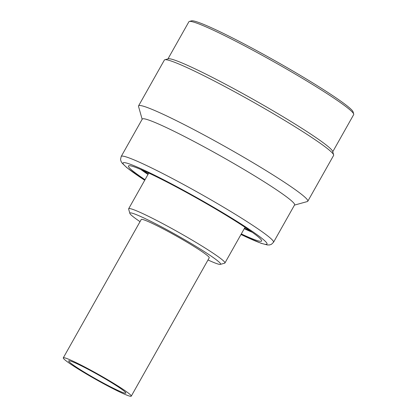 <?xml version="1.0" encoding="UTF-8"?>
<svg xmlns="http://www.w3.org/2000/svg" width="417" height="417" viewBox="0 0 417 417"><rect width="100%" height="100%" fill="white"/><g stroke="black" fill="none" stroke-linecap="round" stroke-linejoin="round"><path stroke-width="0.63" d="M140.029 221.662A52.068 3.763 29.4 0 1 129.859 213.389L128.644 209.073A55.252 3.993 29.4 0 1 128.66 208.75A55.252 3.993 29.4 0 1 194.833 241.719A55.252 3.993 -150.6 0 1 224.93 262.997L245.05 227.296M208 259.963A52.068 3.763 -150.6 0 0 220.343 264.373L224.664 263.179A55.252 3.993 -150.6 0 0 224.93 262.997M220.343 264.373A52.068 3.763 -150.6 0 0 192.232 244.153A52.068 3.763 29.4 0 0 129.859 213.389M250.466 231.002A80.57 5.822 29.4 0 1 244.524 228.229M148.254 173.983A80.57 5.822 29.4 0 1 142.802 170.334M332.756 151.757L353.684 114.618A94.581 6.834 -150.6 0 0 353.71 114.06L353.1 111.907A92.986 6.719 -150.6 0 0 286.255 67.158A92.986 6.719 -150.6 0 0 196.881 21.846A92.986 6.719 -150.6 0 0 191.502 20.85L189.344 21.444A94.581 6.834 -150.6 0 0 188.885 21.757L167.957 58.896M353.71 114.06A94.581 6.834 -150.6 0 0 285.718 68.544A94.581 6.834 -150.6 0 0 194.812 22.461A94.581 6.834 -150.6 0 0 189.344 21.444M333.631 154.869L332.662 151.418A94.581 6.834 -150.6 0 0 281.11 115.551A94.581 6.834 -150.6 0 0 173.764 59.813A94.581 6.834 -150.6 0 0 168.296 58.802L164.84 59.756A97.13 7.021 29.4 0 1 280.693 118.032A97.13 7.021 -150.6 0 1 333.631 154.869A97.13 7.021 -150.6 0 1 333.605 155.437L307.803 201.234A97.13 7.021 29.4 0 1 307.329 201.552L294.47 205.107M142.155 119.278L138.538 106.439A97.13 7.021 29.4 0 1 138.564 105.871L164.366 60.074A97.13 7.021 29.4 0 1 164.84 59.756M138.564 105.871A97.13 7.021 29.4 0 1 254.886 163.829A97.13 7.021 29.4 0 1 307.803 201.234M246.963 171.241A87.414 6.318 29.4 0 1 294.584 204.903L273.536 242.261A87.414 6.318 29.4 0 0 225.91 208.599A87.414 6.318 29.4 0 0 121.222 156.438L142.27 119.08A87.414 6.318 29.4 0 1 246.963 171.241M145.027 179.701A76.431 5.525 -150.6 0 1 128.452 165.982A76.431 5.525 -150.6 0 1 168.984 183.089A76.431 5.525 29.4 0 1 261.626 241.021A76.431 5.525 29.4 0 1 241.302 233.947M244.263 228.688A76.431 5.525 -150.6 0 0 252.295 232.295M140.748 169.443A76.431 5.525 -150.6 0 0 147.993 174.442M128.817 395.858A39.01 2.82 -150.6 0 0 131.261 396.15A39.01 2.82 -150.6 0 0 104.443 377.849A39.01 2.82 -150.6 0 0 65.735 358.14A39.01 2.82 -150.6 0 0 63.29 357.849A39.01 2.82 -150.6 0 0 90.114 376.15A39.01 2.82 -150.6 0 0 128.817 395.858M86.569 373.528A32.802 2.372 29.4 0 1 68.701 360.898A32.802 2.372 29.4 0 1 107.982 380.471A32.802 2.372 29.4 0 1 125.851 393.101A32.802 2.372 29.4 0 1 86.569 373.528M63.29 357.849L141.248 219.493A39.01 2.82 29.4 0 1 143.698 219.78A39.01 2.82 29.4 0 1 182.401 239.488A39.01 2.82 29.4 0 1 209.225 257.795L131.261 396.15M144.72 180.248A82.639 5.974 29.4 0 1 134.701 165.992A82.639 5.974 29.4 0 1 222.016 212.243A82.639 5.974 29.4 0 1 240.995 234.49M128.66 208.75L148.775 173.05M144.709 180.264L126.799 167.629L122.072 163.073L120.987 161.217L120.555 159.325L121.222 156.438M240.984 234.51L261.162 243.32L267.433 244.972L269.575 244.935L271.415 244.326L273.536 242.261"/></g></svg>
